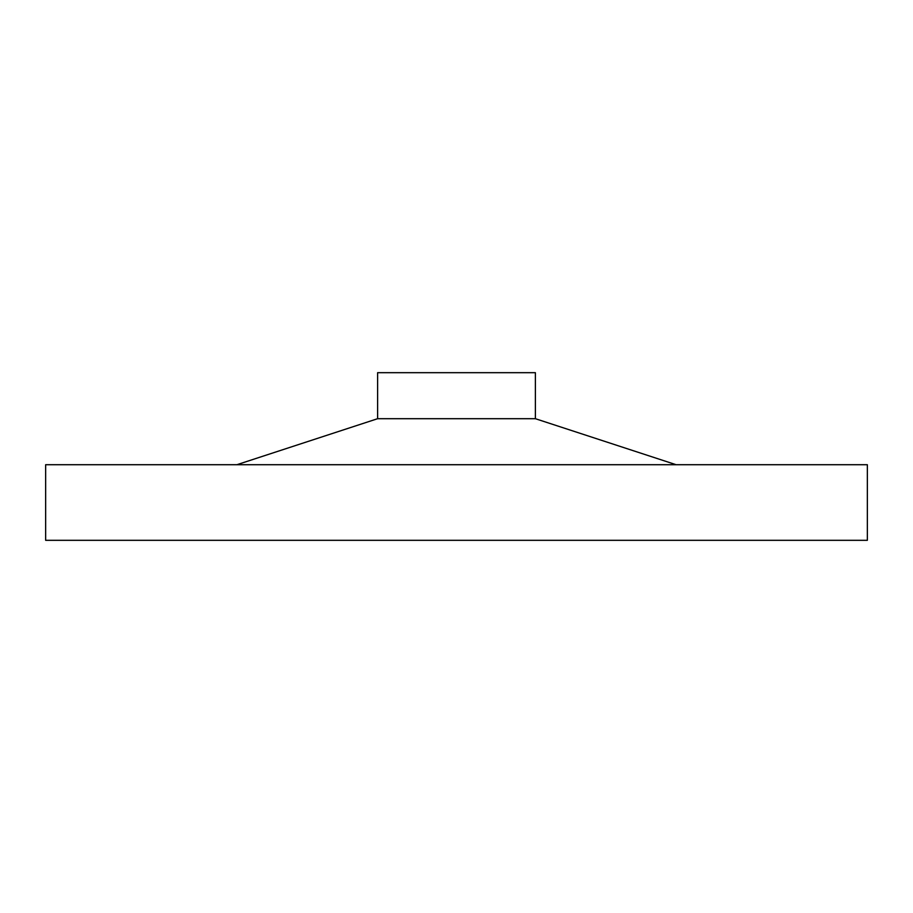 <?xml version="1.0" encoding="UTF-8"?>
<svg xmlns="http://www.w3.org/2000/svg" width="913" height="913" viewBox="0 0 913 913"><rect width="100%" height="100%" fill="white"/><g stroke="black" fill="none" stroke-linecap="round" stroke-linejoin="round"><path stroke-width="1.37" d="M236.866 464.717L377.617 418.702L377.617 372.687L535.383 372.687L535.383 418.702L676.134 464.717M377.617 418.702L535.383 418.702M45.65 540.313L45.65 464.717L867.35 464.717L867.35 540.313L45.65 540.313"/></g></svg>
